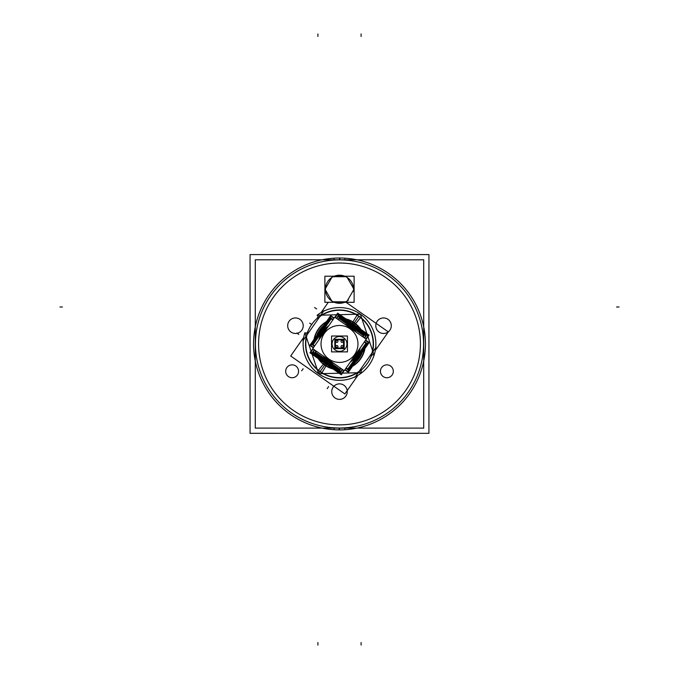 <?xml version="1.0" encoding="UTF-8"?>
<svg xmlns="http://www.w3.org/2000/svg" width="679" height="679" viewBox="0 0 679 679"><rect width="100%" height="100%" fill="white"/><g stroke="black" fill="none" stroke-linecap="round" stroke-linejoin="round"><path stroke-width="1.02" d="M303.216 325.708A7.758 7.758 0 0 0 295.458 317.942A7.758 7.758 0 0 0 287.692 325.708A7.758 7.758 0 0 0 295.45 333.465A7.758 7.758 0 0 0 303.216 325.708A7.758 7.758 0 0 0 295.458 317.942A7.758 7.758 0 0 0 287.692 325.708A7.758 7.758 0 0 0 295.45 333.465A7.758 7.758 0 0 0 303.216 325.708M391.308 325.708A7.758 7.758 0 0 0 383.542 317.942A7.758 7.758 0 0 0 375.784 325.708A7.758 7.758 0 0 0 383.542 333.465A7.758 7.758 0 0 0 391.308 325.708A7.758 7.758 0 0 0 383.542 317.942A7.758 7.758 0 0 0 375.784 325.708A7.758 7.758 0 0 0 383.542 333.465A7.758 7.758 0 0 0 391.308 325.708M347.258 391.622A7.758 7.758 0 0 0 339.5 383.864A7.758 7.758 0 0 0 331.742 391.622A7.758 7.758 0 0 0 339.5 399.379A7.758 7.758 0 0 0 347.258 391.622A7.758 7.758 0 0 0 339.5 383.864A7.758 7.758 0 0 0 331.742 391.622A7.758 7.758 0 0 0 339.5 399.379A7.758 7.758 0 0 0 347.258 391.622M352.724 325.063L349.32 323.077L355.754 327.584L352.537 325.326M351.96 326.149L348.123 323.985L351.96 326.149L355.312 329.018L351.96 326.149L351.714 326.506M351.204 327.236L344.771 324.189L351.204 327.236L356.263 332.235L351.094 327.388A20.217 20.217 0 0 0 345.348 324.596M327.796 360.659L334.229 363.706L327.796 360.659L322.737 355.66L327.898 360.515A20.217 20.217 0 0 0 333.652 363.307M327.032 361.746L330.877 363.91L327.032 361.746L323.688 358.877L327.032 361.746L327.286 361.398M326.276 362.832L329.68 364.818L323.238 360.311L326.463 362.569M318.714 340.111L320.31 335.214L322.245 331.861L324.732 328.908L328.78 325.733L324.732 328.908L322.245 331.861L320.31 335.214L318.714 340.111M319.113 334.654L323.798 327.965L319.113 334.654M360.286 347.784L359.191 351.493L356.755 356.034L354.268 358.987L350.22 362.17L354.268 358.987L356.755 356.034L359.191 351.493L360.286 347.784M359.887 353.241L355.202 359.929L359.887 353.241M250.118 433.321L428.933 433.329L428.941 254.574L428.933 433.329L250.059 433.321L250.059 254.574L428.941 254.574L250.059 254.574L250.059 433.321L374.095 433.329M423.713 428.109L255.279 428.101L255.287 259.794L423.713 259.794L423.713 428.109M347.249 391.138A7.766 7.766 0 0 1 339.5 399.388A7.766 7.766 0 0 1 331.751 391.138M375.793 326.192A7.766 7.766 0 0 1 383.542 317.942A7.766 7.766 0 0 1 391.291 326.192M391.291 325.216A7.766 7.766 0 0 1 383.542 333.474A7.766 7.766 0 0 1 375.793 325.216M287.701 326.192A7.766 7.766 0 0 1 295.458 317.942A7.766 7.766 0 0 1 303.207 326.192M303.207 325.216A7.766 7.766 0 0 1 295.45 333.465A7.766 7.766 0 0 1 287.701 325.216M331.751 392.114A7.766 7.766 0 0 1 339.5 383.856A7.766 7.766 0 0 1 347.249 392.114M344.89 429.714L344.796 428.109M344.898 258.181L344.796 259.794M334.102 258.181L334.204 259.794M334.102 429.714L334.204 428.109M250.118 254.574L428.933 254.574M253.938 352.036A85.936 85.936 0 0 1 336.801 258.054A85.936 85.936 0 0 1 425.394 346.646A85.936 85.936 0 0 1 331.411 429.51M342.199 429.841A85.936 85.936 0 0 1 253.607 341.248M255.61 349.227A84.06 84.06 0 0 1 339.5 259.896A84.06 84.06 0 0 1 423.39 349.227M423.39 338.668A84.06 84.06 0 0 1 339.5 428.008A84.06 84.06 0 0 1 255.61 338.668M250.059 343.947L250.059 254.574L250.059 343.947M428.933 433.321L428.933 343.947L428.933 433.321M331.929 301.221L325.343 289.823M348.412 300.11A14.055 14.055 0 0 1 326.574 294.762A14.055 14.055 0 0 1 337.819 275.301A14.055 14.055 0 0 1 353.36 291.537A14.055 14.055 0 0 0 337.819 275.301A14.055 14.055 0 0 0 326.574 294.762A14.055 14.055 0 0 0 348.412 300.11A14.055 14.055 0 0 1 326.574 294.762A14.055 14.055 0 0 1 337.819 275.301A14.055 14.055 0 0 1 353.36 291.537A14.055 14.055 0 0 0 337.819 275.301A14.055 14.055 0 0 0 326.574 294.762A14.055 14.055 0 0 0 348.412 300.11A14.055 14.055 0 0 1 326.574 294.762A14.055 14.055 0 0 1 337.819 275.301A14.055 14.055 0 0 1 353.36 291.537A14.055 14.055 0 0 0 337.819 275.301A14.055 14.055 0 0 0 326.574 294.762A14.055 14.055 0 0 0 348.412 300.11M353.657 289.823L347.071 301.221M324.885 302.299L324.885 276.2L354.115 276.2L354.115 302.299L324.885 302.299M325.343 288.677L331.929 277.278M332.922 276.701L346.078 276.701M347.071 277.278L353.657 288.677M346.078 301.799L332.922 301.799M332.09 343.43A7.427 7.427 0 0 0 339.5 351.374A7.427 7.427 0 0 0 346.91 343.43M346.91 344.465A7.427 7.427 0 0 0 339.5 336.521A7.427 7.427 0 0 0 332.09 344.465M331.556 336.003L331.556 351.892L347.444 351.892L347.444 336.003L331.556 336.003M341.596 339.873A1.596 1.596 0 0 1 342.496 339.873A1.596 1.596 0 0 0 341.596 339.873M343.574 340.926A1.596 1.596 0 0 1 343.574 341.868M344.16 339.288L344.16 348.607L334.84 348.607L334.84 339.288L334.84 348.607L344.16 348.607L334.84 348.607L334.84 339.288L334.84 348.607L344.16 348.607L344.16 339.288L334.84 339.288L344.16 339.288L344.16 348.607L344.16 339.288L334.84 339.288L344.16 339.288M341.172 341.893A1.002 1.002 0 0 1 342.046 340.4A1.002 1.002 0 0 1 342.92 341.893M335.426 339.873L343.574 339.873L343.574 348.03L335.426 348.03L343.574 348.03L343.574 339.873L343.574 348.03L335.426 348.03L343.574 348.03L343.574 339.873L335.426 339.873L335.426 348.03L335.426 339.873L343.574 339.873L335.426 339.873L335.426 348.03L335.426 339.873M342.92 340.9A1.002 1.002 0 0 1 342.046 342.403A1.002 1.002 0 0 1 341.172 340.9M341.172 346.994A1.002 1.002 0 0 1 342.046 345.492A1.002 1.002 0 0 1 342.92 346.994M342.92 346.001A1.002 1.002 0 0 1 342.046 347.504A1.002 1.002 0 0 1 341.172 346.001M336.08 346.994A1.002 1.002 0 0 1 336.954 345.492A1.002 1.002 0 0 1 337.819 346.994M337.819 346.001A1.002 1.002 0 0 1 336.954 347.504A1.002 1.002 0 0 1 336.08 346.001M336.08 341.893A1.002 1.002 0 0 1 336.954 340.4A1.002 1.002 0 0 1 337.819 341.893M337.819 340.9A1.002 1.002 0 0 1 336.954 342.403A1.002 1.002 0 0 1 336.08 340.9M343.574 346.027A1.596 1.596 0 0 1 343.574 346.969M342.496 348.03A1.596 1.596 0 0 1 341.596 348.03A1.596 1.596 0 0 0 342.496 348.03M336.495 339.873A1.596 1.596 0 0 1 337.404 339.873A1.596 1.596 0 0 0 336.495 339.873M335.426 341.868A1.596 1.596 0 0 1 335.426 340.926M337.404 348.03A1.596 1.596 0 0 1 336.495 348.03A1.596 1.596 0 0 0 337.404 348.03M335.426 346.969A1.596 1.596 0 0 1 335.426 346.027M303.912 336.394A36.386 36.386 0 0 0 341.197 380.291A36.386 36.386 0 0 0 374.231 333.109A36.386 36.386 0 0 0 320.233 313.087A36.386 36.386 0 0 1 374.231 333.109A36.386 36.386 0 0 1 341.197 380.291A36.386 36.386 0 0 1 303.912 336.394M371.549 354.345L374.104 355.168A36.377 36.377 0 0 0 317.118 315.268L318.774 317.382A33.695 33.695 0 0 1 371.549 354.345M332.455 368.544A25.59 25.59 0 0 1 323.535 363.944L318.307 370.496A33.975 33.975 0 0 0 367.331 363.435A33.975 33.975 0 0 0 357.196 314.954L352.834 322.109A25.59 25.59 0 0 1 360.209 328.916M352.893 365.752A25.59 25.59 0 0 0 364.564 349.074M376.09 347.139L355.007 377.244M375.283 350.508L388.312 331.904L346.035 302.299M372.406 354.616L371.04 356.568M362.145 369.266L360.778 371.218M357.901 375.334L344.873 393.939L290.688 355.991L303.708 337.395M328.288 302.299L321.099 312.561M318.213 316.677L316.847 318.629M307.96 331.327L306.594 333.279M302.91 340.756L323.985 310.651M346.536 319.351A25.59 25.59 0 0 1 355.465 323.951L360.693 317.399A33.975 33.975 0 0 0 311.669 324.46A33.975 33.975 0 0 0 321.795 372.949L326.166 365.786A25.59 25.59 0 0 1 318.791 358.979M326.107 322.143A25.59 25.59 0 0 0 314.428 338.821M345.866 318.875A25.87 25.87 0 0 1 355.635 323.73L354.65 324.969A24.283 24.283 0 0 0 351.586 322.881M326.497 321.583A25.87 25.87 0 0 0 314.038 339.381M318.12 358.504A25.87 25.87 0 0 0 326.022 366.023L326.845 364.682A24.283 24.283 0 0 1 323.841 362.51M323.841 325.385A24.283 24.283 0 0 0 316.694 335.587M351.51 328.908L354.71 324.893M352.062 328.212A20.141 20.141 0 0 0 345.569 324.749M327.176 328.016A20.141 20.141 0 0 0 320.318 337.819M323.527 356.22A20.141 20.141 0 0 0 329.009 361.135L326.794 364.759M335.171 317.466L337.471 314.182L368.162 335.672L365.862 338.957M327.49 358.987L324.29 363.002M326.938 359.683A20.141 20.141 0 0 0 333.431 363.155M351.815 359.878A20.141 20.141 0 0 0 358.682 350.075M355.465 331.683A20.141 20.141 0 0 0 349.991 326.76L352.197 323.136M334.849 317.246L337.701 313.163L369.045 335.103L366.185 339.186M333.134 369.02A25.87 25.87 0 0 1 323.365 364.165L324.35 362.925A24.283 24.283 0 0 0 327.414 365.013M352.494 366.312A25.87 25.87 0 0 0 364.962 348.514M360.88 329.391A25.87 25.87 0 0 0 352.978 321.871L352.155 323.221A24.283 24.283 0 0 1 355.159 325.385M355.159 362.518A24.283 24.283 0 0 0 362.297 352.316M312.815 348.709L309.955 352.791L341.291 374.732L344.151 370.658M313.138 348.938L310.838 352.223L341.52 373.713L343.82 370.428M314.352 349.787L312.332 352.673L340.595 372.465L342.606 369.58M314.691 350.033L313.163 352.214L340.739 371.523L342.267 369.342M315.973 350.924L314.776 352.639L339.797 370.157L340.994 368.442M316.329 351.179L315.557 352.282L339.856 369.291L340.629 368.188M349.524 327.524L349.991 326.76M366.27 339.245L334.764 317.186L312.73 348.658L344.236 370.709L366.27 339.245M329.468 360.379L329.009 361.135M338.371 319.707L339.144 318.604L363.435 335.613L362.662 336.716M338.006 319.453L339.203 317.738L364.224 335.265L363.027 336.971M336.725 318.561L338.261 316.372L365.837 335.681L364.309 337.87M336.385 318.324L338.405 315.438L366.668 335.222L364.648 338.108M345.917 368.307L348.208 369.919L366.881 343.251L364.581 341.647M346.163 367.959L347.792 369.096L365.973 343.141L364.343 341.995M344.813 369.885L348.293 372.321L369.164 342.505L365.684 340.069M345.042 369.554L347.758 371.455L368.171 342.301L365.455 340.4M314.657 345.9L313.027 344.762L331.208 318.799L332.837 319.936M314.411 346.248L312.119 344.643L330.783 317.984L333.083 319.588M313.545 347.495L310.829 345.594L331.233 316.439L333.949 318.349M313.308 347.826L309.828 345.39L330.707 315.574L334.187 318.01M307.451 333.559L304.888 332.727A36.377 36.377 0 0 0 361.882 372.627L360.226 370.513A33.695 33.695 0 0 1 307.451 333.559M619.07 307.001L616.557 307.001M59.93 306.993L62.443 306.993M339.5 263.028A80.92 80.92 0 0 0 258.58 343.947A80.92 80.92 0 0 0 339.5 424.867A80.92 80.92 0 0 0 420.42 343.947A80.92 80.92 0 0 0 339.5 263.028A80.92 80.92 0 0 0 258.58 343.947A80.92 80.92 0 0 0 339.5 424.867A80.92 80.92 0 0 0 420.42 343.947A80.92 80.92 0 0 0 339.5 263.028M386.869 377.736A6.442 6.442 0 0 1 380.435 371.294A6.442 6.442 0 0 1 386.869 364.861A6.442 6.442 0 0 1 393.311 371.294A6.442 6.442 0 0 1 386.869 377.736A6.442 6.442 0 0 1 380.435 371.294A6.442 6.442 0 0 1 386.869 364.861A6.442 6.442 0 0 1 393.311 371.294A6.442 6.442 0 0 1 386.869 377.736M292.123 377.736A6.442 6.442 0 0 1 285.689 371.294A6.442 6.442 0 0 1 292.123 364.852A6.442 6.442 0 0 1 298.565 371.294A6.442 6.442 0 0 1 292.123 377.736A6.442 6.442 0 0 1 285.689 371.294A6.442 6.442 0 0 1 292.123 364.852A6.442 6.442 0 0 1 298.565 371.294A6.442 6.442 0 0 1 292.123 377.736M339.5 259.794L339.5 258.012M339.5 428.109L339.5 429.883M361.092 645.05L361.092 642.538M317.908 33.95L317.908 36.462M339.89 258.02L339.882 259.794M339.101 429.875L339.11 428.109M361.092 33.95L361.092 36.462M317.899 645.05L317.899 642.538M358.894 316.253A33.814 33.814 0 0 0 320.03 316.304A33.814 33.814 0 0 1 372.134 352.791A33.814 33.814 0 0 0 358.894 316.253L354.268 322.856A25.751 25.751 0 0 1 360.6 329.196M320.106 371.642A33.814 33.814 0 0 1 306.866 335.103A33.814 33.814 0 0 0 358.97 371.591A33.814 33.814 0 0 1 320.106 371.642L324.732 365.039A25.751 25.751 0 0 1 318.4 358.699M364.793 348.751A25.751 25.751 0 0 1 352.664 366.074M332.854 368.824A25.751 25.751 0 0 1 324.732 365.039L325.623 363.766M314.199 339.152A25.751 25.751 0 0 1 326.336 321.821M346.146 319.071A25.751 25.751 0 0 1 354.268 322.856L353.377 324.138M347.589 322.898L352.452 325.453L356.517 329.154M347.3 324.316L351.629 326.624L355.278 329.901M327.337 327.796A20.217 20.217 0 0 0 320.165 338.04M323.314 356.059A20.217 20.217 0 0 0 327.898 360.515M331.692 363.579L327.371 361.27L323.722 357.994M331.411 364.996L326.548 362.442L322.483 358.75M331.08 366.397L325.733 363.613L321.286 359.539M327.516 365.09A24.3 24.3 0 0 1 323.73 362.433M316.669 335.621A24.3 24.3 0 0 1 323.866 325.343M351.476 322.805A24.3 24.3 0 0 1 355.27 325.462M347.92 321.498L353.267 324.282L357.714 328.356M319.155 336.003L325.08 327.55M317.738 335.715L324.324 326.319M362.331 352.274A24.3 24.3 0 0 1 355.125 362.552M351.663 360.099A20.217 20.217 0 0 0 358.835 349.855M355.686 331.836A20.217 20.217 0 0 0 351.094 327.388M359.836 351.892L353.92 360.345M361.253 352.18L354.676 361.576M328.483 359.683L327.949 360.447M350.092 328.823A18.469 18.469 0 0 0 324.367 333.355A18.469 18.469 0 0 0 328.908 359.081A18.469 18.469 0 0 0 354.625 354.54A18.469 18.469 0 0 0 350.092 328.823M350.517 328.212L351.051 327.456M311.882 324.655L309.675 323.111M324.825 364.912L320.013 371.778L324.825 364.912M324.8 365.234L325.691 363.927M314.606 307.528L316.66 308.962M354.2 322.669L353.301 323.968M296.757 333.016L298.811 334.45M328.288 359.547L327.745 360.303M350.712 328.347L351.247 327.592M327.185 388.66L328.619 386.606L327.185 388.66M301.697 370.819L303.131 368.756L301.697 370.819M320.004 371.43L318.451 373.62M374.104 355.168L360.371 314.148L317.118 315.268M304.888 332.727L318.629 373.747L361.882 372.635"/></g></svg>
